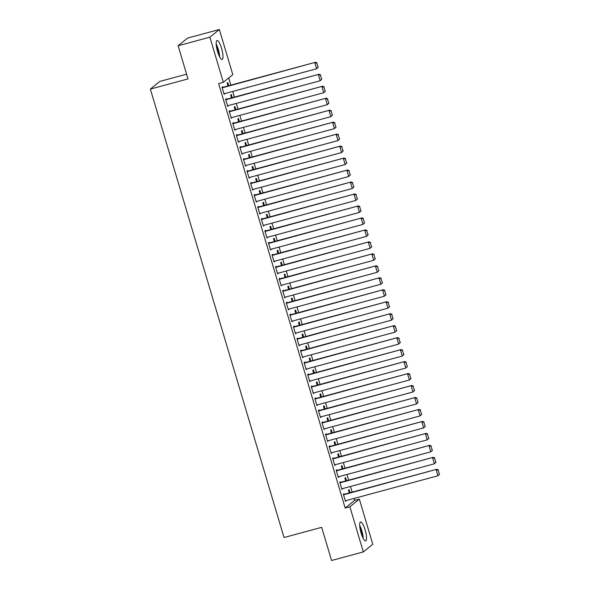 <?xml version="1.0" encoding="UTF-8"?>
<svg xmlns="http://www.w3.org/2000/svg" width="590" height="590" viewBox="0 0 590 590"><rect width="100%" height="100%" fill="white"/><g stroke="black" fill="none" stroke-linecap="round" stroke-linejoin="round"><path stroke-width="0.89" d="M361.11 533.058A9.794 2.36 -105.1 0 1 360.549 521.98A9.794 2.36 -105.1 0 1 365.099 529.82A9.794 2.36 -105.1 0 1 365.66 540.89A9.794 2.36 -105.1 0 1 361.11 533.058M217.585 51.596A9.794 2.36 -105.1 0 1 217.024 40.526A9.794 2.36 -105.1 0 1 221.567 48.358A9.794 2.36 -105.1 0 1 222.135 59.435A9.794 2.36 -105.1 0 1 217.585 51.596M354.634 500.379L359.34 499.111L372.792 544.238L363.337 551.916L331.565 560.5L321.683 527.342L284.033 537.52L150.354 89.097L188.004 78.92L178.121 45.762L187.576 38.085L219.347 29.5L232.799 74.628L223.337 82.305L218.632 83.581L345.18 508.056L354.634 500.379L354.059 498.447M352.178 492.141L350.49 486.477M348.609 480.172L346.92 474.5M345.039 468.195L343.351 462.531M341.47 456.225L339.781 450.561M337.9 444.255L336.212 438.591M334.338 432.286L332.649 426.622M330.769 420.316L329.08 414.652M327.199 408.346L325.51 402.682M323.63 396.377L321.941 390.713M320.06 384.407L318.371 378.736M316.491 372.43L314.802 366.766M312.921 360.461L311.232 354.797M309.352 348.491L307.663 342.827M305.79 336.521L304.101 330.857M302.22 324.552L300.531 318.888M298.651 312.582L296.962 306.918M295.081 300.612L293.392 294.941M291.512 288.635L289.823 282.971M287.942 276.666L286.253 271.002M284.373 264.696L282.684 259.032M280.803 252.727L279.114 247.063M277.241 240.757L275.552 235.093M273.671 228.787L271.983 223.123M270.102 216.818L268.413 211.154M266.533 204.848L264.844 199.177M262.963 192.871L261.274 187.207M259.394 180.901L257.705 175.237M255.824 168.932L254.135 163.268M252.255 156.962L250.566 151.298M248.692 144.993L247.004 139.328M245.123 133.023L243.434 127.359M241.553 121.053L239.865 115.382M237.984 109.076L236.295 103.412M234.414 97.107L232.726 91.443M230.845 85.137L228.706 77.954M186.588 74.185L159.809 81.42L150.354 89.097M346.478 480.747L345.534 477.583L344.899 478.099L345.747 480.946M340.6 482.332L340.423 481.735L339.788 482.251L341.927 489.435L342.48 488.638M339.339 456.8L338.402 453.644L337.76 454.16L338.608 456.999M333.468 458.393L333.284 457.796L332.649 458.312L334.788 465.495L335.349 464.699M332.207 432.861L331.263 429.704L330.621 430.221L331.469 433.06M326.329 434.447L326.152 433.849L325.51 434.373L327.649 441.556L328.21 440.752M325.068 408.922L324.124 405.758L323.49 406.281L324.33 409.121M319.19 410.507L319.013 409.91L318.371 410.426L320.518 417.609L321.071 416.813M317.929 384.982L316.985 381.819L316.351 382.335L317.199 385.174M312.051 386.568L311.874 385.971L311.24 386.487L313.379 393.67L313.932 392.874M310.79 361.036L309.853 357.879L309.212 358.396L310.06 361.235M304.919 362.629L304.735 362.024L304.101 362.548L306.24 369.731L306.8 368.934M303.658 337.096L302.714 333.933L302.073 334.456L302.921 337.296M297.78 338.682L297.603 338.085L296.962 338.608L299.101 345.784L299.661 344.988M296.519 313.157L295.575 309.993L294.941 310.517L295.782 313.356M290.641 314.743L290.464 314.146L289.823 314.662L291.969 321.845L292.522 321.048M289.38 289.218L288.436 286.054L287.802 286.57L288.65 289.41M283.502 290.804L283.325 290.206L282.691 290.723L284.83 297.906L285.383 297.109M282.241 265.271L281.305 262.115L280.663 262.631L281.511 265.471M276.371 266.864L276.186 266.26L275.552 266.783L277.691 273.967L278.244 273.17M275.11 241.332L274.166 238.168L273.524 238.692L274.372 241.531M269.232 242.918L269.055 242.32L268.413 242.844L270.552 250.02L271.112 249.223M267.971 217.393L267.027 214.229L266.385 214.745L267.233 217.592M262.093 218.979L261.916 218.381L261.274 218.897L263.42 226.081L263.973 225.284M260.832 193.446L259.888 190.29L259.253 190.806L260.102 193.645M254.954 195.039L254.777 194.442L254.135 194.958L256.281 202.141L256.834 201.345M253.693 169.507L252.756 166.351L252.114 166.867L252.963 169.706M247.822 171.1L247.638 170.495L247.004 171.019L249.142 178.202L249.695 177.406M246.561 145.568L245.617 142.404L244.975 142.928L245.823 145.767M240.683 147.153L240.506 146.556L239.865 147.072L242.003 154.256L242.564 153.459M239.422 121.629L238.478 118.465L237.836 118.981L238.685 121.828M233.544 123.214L233.367 122.617L232.726 123.133L234.872 130.316L235.425 129.52M232.283 97.682L231.339 94.525L230.705 95.042L231.553 97.881M226.405 99.275L226.228 98.678L225.587 99.194L227.733 106.377L228.286 105.581M222.836 87.305L222.659 86.701L222.024 87.224L224.163 94.407L224.716 93.611M228.714 85.712L227.769 82.556L227.135 83.072L227.983 85.911M229.975 111.245L229.798 110.647L229.156 111.163L231.302 118.347L231.855 117.55M235.853 109.659L234.909 106.495L234.274 107.011L235.115 109.851M237.114 135.184L236.937 134.586L236.295 135.103L238.434 142.286L238.994 141.489M242.992 133.598L242.048 130.434L241.406 130.958L242.254 133.797M244.253 159.123L244.076 158.526L243.434 159.049L245.573 166.225L246.133 165.429M250.131 157.537L249.187 154.374L248.545 154.897L249.393 157.737M251.384 183.07L251.207 182.465L250.573 182.989L252.712 190.172L253.265 189.375M257.262 181.477L256.326 178.32L255.684 178.836L256.532 181.676M258.523 207.009L258.346 206.412L257.705 206.928L259.851 214.111L260.404 213.315M264.401 205.423L263.457 202.259L262.823 202.776L263.664 205.615M265.662 230.948L265.485 230.351L264.844 230.867L266.982 238.05L267.543 237.254M271.54 229.363L270.596 226.199L269.955 226.722L270.803 229.562M272.801 254.887L272.624 254.29L271.983 254.814L274.121 261.997L274.682 261.193M278.679 253.302L277.735 250.145L277.094 250.662L277.942 253.501M279.933 278.834L279.756 278.237L279.122 278.753L281.26 285.936L281.814 285.14M285.811 277.241L284.874 274.084L284.233 274.601L285.081 277.44M287.072 302.773L286.895 302.176L286.253 302.692L288.399 309.875L288.953 309.079M292.95 301.188L292.006 298.024L291.372 298.54L292.212 301.387M294.211 326.713L294.034 326.115L293.392 326.631L295.531 333.815L296.092 333.018M300.089 325.127L299.145 321.963L298.503 322.487L299.351 325.326M301.35 350.659L301.173 350.054L300.531 350.578L302.67 357.761L303.231 356.965M307.228 349.066L306.284 345.91L305.642 346.426L306.49 349.265M308.481 374.598L308.305 374.001L307.67 374.517L309.809 381.7L310.362 380.904M314.359 373.005L313.423 369.849L312.781 370.365L313.629 373.205M315.62 398.538L315.444 397.94L314.802 398.457L316.948 405.64L317.501 404.843M321.498 396.952L320.554 393.788L319.92 394.304L320.761 397.151M322.76 422.477L322.582 421.88L321.941 422.403L324.08 429.579L324.64 428.783M328.637 420.891L327.693 417.727L327.052 418.251L327.9 421.09M329.899 446.424L329.721 445.819L329.08 446.342L331.219 453.526L331.779 452.729M335.776 444.831L334.832 441.674L334.191 442.19L335.039 445.03M337.038 470.363L336.853 469.765L336.219 470.282L338.358 477.465L338.911 476.668M342.908 468.777L341.971 465.613L341.33 466.13L342.178 468.969M344.169 494.302L343.992 493.705L343.351 494.221L345.497 501.404L346.05 500.608M350.047 492.716L349.103 489.553L348.469 490.076L349.31 492.916M363.337 551.916L349.885 506.788L359.34 499.111M178.121 45.762L209.885 37.177L219.347 29.5M345.18 508.056L349.885 506.788M223.337 82.305L209.885 37.177M224.067 94.083L224.805 93.884M227.637 106.053L228.367 105.853M231.206 118.022L231.936 117.83M234.776 129.999L235.506 129.8M238.338 141.969L239.075 141.77M241.907 153.938L242.645 153.739M245.477 165.908L246.214 165.709M249.046 177.878L249.784 177.679M252.616 189.847L253.353 189.648M256.185 201.817L256.916 201.625M259.755 213.794L260.485 213.595M263.324 225.764L264.055 225.564M266.894 237.733L267.624 237.534M270.456 249.703L271.194 249.504M274.026 261.672L274.763 261.473M277.595 273.642L278.332 273.443M281.165 285.612L281.902 285.413M284.734 297.581L285.464 297.389M288.304 309.558L289.034 309.359M291.873 321.528L292.603 321.329M295.443 333.498L296.173 333.298M299.005 345.467L299.742 345.268M302.574 357.437L303.312 357.238M306.144 369.406L306.881 369.207M309.713 381.376L310.451 381.184M313.283 393.353L314.02 393.154M316.852 405.323L317.582 405.124M320.422 417.292L321.152 417.093M323.991 429.262L324.721 429.063M327.553 441.231L328.291 441.032M331.123 453.201L331.86 453.002M334.692 465.171L335.43 464.972M338.262 477.14L338.999 476.949M341.831 489.117L342.569 488.918M345.401 501.087L346.131 500.888M222.201 87.822L315.466 62.275L222.106 87.497M318.32 67.098L316.609 68.772L314.824 62.791L316.815 63.123L318.062 67.312L316.815 63.123M223.986 93.803L316.609 68.772L318.062 67.312M315.466 62.275L317.066 62.909M225.771 99.791L319.028 74.244L225.675 99.474M321.882 79.075L320.178 80.749L318.394 74.76L320.377 75.092L321.631 79.281L320.377 75.092M227.556 105.78L320.178 80.749L321.631 79.281M319.028 74.244L320.636 74.886M229.34 111.761L322.597 86.214L229.244 111.444M325.451 91.044L323.748 92.719L321.963 86.73L323.947 87.062L325.201 91.251L323.947 87.062M231.118 117.749L323.748 92.719L325.201 91.251M322.597 86.214L324.205 86.855M219.672 56.92A9.735 2.345 74.9 0 0 216.161 43.933M216.228 44.929A8.474 2.043 -105.1 0 1 219.229 56.028M218.138 53.314A7.847 1.888 74.9 0 0 216.655 47.827M363.204 538.375A9.735 2.345 74.9 0 0 359.694 525.395M359.76 526.383A8.474 2.043 -105.1 0 1 362.762 537.483M361.663 534.769A7.847 1.888 74.9 0 0 360.18 529.282M232.903 123.73L326.167 98.183L232.807 123.413M329.021 103.014L327.31 104.688L325.533 98.7L327.516 99.032L328.77 103.221L327.516 99.032M234.687 129.719L327.31 104.688L328.77 103.221M326.167 98.183L327.775 98.825M236.472 135.7L329.736 110.153L236.376 135.383M332.59 114.984L330.879 116.658L329.095 110.669L331.086 111.001L332.332 115.19L331.086 111.001M238.257 141.689L330.879 116.658L332.332 115.19M329.736 110.153L331.344 110.795M240.042 147.677L333.306 122.123L239.946 147.353M336.16 126.953L334.449 128.627L332.664 122.646L334.655 122.971L335.902 127.16L334.655 122.971M241.826 153.658L334.449 128.627L335.902 127.16M333.306 122.123L334.913 122.764M243.611 159.647L336.875 134.092L243.515 159.322M339.729 138.923L338.018 140.597L336.234 134.616L338.225 134.94L339.471 139.129L338.225 134.94M245.396 165.628L338.018 140.597L339.471 139.129M336.875 134.092L338.483 134.734M247.181 171.616L340.445 146.069L247.085 171.292M343.299 150.893L341.588 152.567L339.803 146.585L341.794 146.91L343.041 151.106L341.794 146.91M248.965 177.597L341.588 152.567L343.041 151.106M340.445 146.069L342.045 146.703M250.75 183.586L344.014 158.039L250.654 183.269M346.868 162.87L345.157 164.544L343.373 158.555L345.364 158.887L346.61 163.076L345.364 158.887M252.535 189.574L345.157 164.544L346.61 163.076M344.014 158.039L345.615 158.673M254.32 195.556L347.576 170.009L254.224 195.238M350.438 174.839L348.727 176.513L346.942 170.525L348.926 170.857L350.18 175.046L348.926 170.857M256.104 201.544L348.727 176.513L350.18 175.046M347.576 170.009L349.184 170.65M257.889 207.525L351.146 181.978L257.793 207.208M354 186.809L352.296 188.483L350.512 182.494L352.495 182.826L353.749 187.015L352.495 182.826M259.674 213.514L352.296 188.483L353.749 187.015M351.146 181.978L352.754 182.62M261.451 219.495L354.715 193.948L261.355 219.178M357.57 198.778L355.858 200.453L354.081 194.464L356.065 194.796L357.319 198.985L356.065 194.796M263.236 225.483L355.858 200.453L357.319 198.985M354.715 193.948L356.323 194.589M265.021 231.472L358.285 205.917L264.925 231.147M361.139 210.748L359.428 212.422L357.643 206.441L359.635 206.766L360.881 210.955L359.635 206.766M266.805 237.453L359.428 212.422L360.881 210.955M358.285 205.917L359.893 206.559M268.59 243.441L361.854 217.887L268.494 243.117M364.709 222.718L362.998 224.392L361.213 218.411L363.204 218.735L364.45 222.924L363.204 218.735M270.375 249.423L362.998 224.392L364.45 222.924M361.854 217.887L363.462 218.529M272.16 255.411L365.424 229.857L272.064 255.087M368.278 234.687L366.567 236.361L364.782 230.38L366.774 230.705L368.02 234.894L366.774 230.705M273.944 261.392L366.567 236.361L368.02 234.894M365.424 229.857L367.032 230.498M275.729 267.381L368.993 241.834L275.633 267.056M371.848 246.657L370.137 248.338L368.352 242.35L370.343 242.682L371.589 246.871L370.343 242.682M277.514 273.362L370.137 248.338L371.589 246.871M368.993 241.834L370.594 242.468M279.299 279.35L372.563 253.803L279.203 279.033M375.417 258.634L373.706 260.308L371.921 254.32L373.913 254.651L375.159 258.84L373.913 254.651M281.083 285.339L373.706 260.308L375.159 258.84M372.563 253.803L374.163 254.445M282.868 291.32L376.125 265.773L282.772 291.003M378.987 270.604L377.276 272.278L375.491 266.289L377.482 266.621L378.728 270.81L377.482 266.621M284.653 297.308L377.276 272.278L378.728 270.81M376.125 265.773L377.733 266.415M286.438 303.29L379.695 277.743L286.342 302.972M382.549 282.573L380.845 284.247L379.06 278.259L381.044 278.591L382.298 282.78L381.044 278.591M288.222 309.278L380.845 284.247L382.298 282.78M379.695 277.743L381.302 278.384M290 315.259L383.264 289.712L289.911 314.942M386.118 294.543L384.415 296.217L382.63 290.228L384.614 290.56L385.867 294.749L384.614 290.56M291.784 321.248L384.415 296.217L385.867 294.749M383.264 289.712L384.872 290.354M293.569 327.236L386.834 301.682L293.473 326.912M389.688 306.512L387.977 308.187L386.192 302.205L388.183 302.53L389.43 306.719L388.183 302.53M295.354 333.217L387.977 308.187L389.43 306.719M386.834 301.682L388.441 302.323M297.139 339.206L390.403 313.651L297.043 338.881M393.257 318.482L391.546 320.156L389.761 314.175L391.753 314.5L392.999 318.689L391.753 314.5M298.923 345.187L391.546 320.156L392.999 318.689M390.403 313.651L392.011 314.293M300.708 351.175L393.973 325.628L300.612 350.851M396.827 330.452L395.116 332.126L393.331 326.145L395.322 326.469L396.569 330.666L395.322 326.469M302.493 357.156L395.116 332.126L396.569 330.666M393.973 325.628L395.58 326.263M304.278 363.145L397.542 337.598L304.182 362.828M400.396 342.429L398.685 344.103L396.9 338.114L398.892 338.446L400.138 342.635L398.892 338.446M306.062 369.134L398.685 344.103L400.138 342.635M397.542 337.598L399.142 338.232M307.847 375.115L401.112 349.568L307.751 374.798M403.966 354.398L402.255 356.072L400.47 350.084L402.461 350.416L403.707 354.605L402.461 350.416M309.632 381.103L402.255 356.072L403.707 354.605M401.112 349.568L402.712 350.209M311.417 387.084L404.674 361.537L311.321 386.767M407.535 366.368L405.824 368.042L404.039 362.054L406.031 362.385L407.277 366.574L406.031 362.385M313.202 393.073L405.824 368.042L407.277 366.574M404.674 361.537L406.281 362.179M314.986 399.054L408.243 373.507L314.89 398.737M411.097 378.338L409.394 380.012L407.609 374.023L409.593 374.355L410.847 378.544L409.593 374.355M316.771 405.042L409.394 380.012L410.847 378.544M408.243 373.507L409.851 374.149M318.548 411.031L411.813 385.476L318.46 410.706M414.667 390.307L412.963 391.981L411.178 386L413.162 386.325L414.416 390.514L413.162 386.325M320.333 417.012L412.963 391.981L414.416 390.514M411.813 385.476L413.42 386.118M322.118 423L415.382 397.446L322.022 422.676M418.236 402.277L416.525 403.951L414.741 397.97L416.732 398.294L417.986 402.483L416.732 398.294M323.903 428.982L416.525 403.951L417.986 402.483M415.382 397.446L416.99 398.088M325.687 434.97L418.952 409.416L325.592 434.646M421.806 414.246L420.095 415.921L418.31 409.939L420.301 410.264L421.548 414.453L420.301 410.264M327.472 440.951L420.095 415.921L421.548 414.453M418.952 409.416L420.559 410.057M329.257 446.94L422.521 421.393L329.161 446.615M425.375 426.216L423.664 427.898L421.88 421.909L423.871 422.241L425.117 426.43L423.871 422.241M331.042 452.921L423.664 427.898L425.117 426.43M422.521 421.393L424.129 422.027M332.826 458.909L426.091 433.362L332.731 458.592M428.945 438.193L427.234 439.867L425.449 433.879L427.44 434.211L428.687 438.4L427.44 434.211M334.611 464.898L427.234 439.867L428.687 438.4M426.091 433.362L427.691 434.004M336.396 470.879L429.66 445.332L336.3 470.562M432.514 450.163L430.803 451.837L429.019 445.848L431.01 446.18L432.256 450.369L431.01 446.18M338.181 476.868L430.803 451.837L432.256 450.369M429.66 445.332L431.261 445.974M339.965 482.849L433.222 457.302L339.87 482.531M436.084 462.132L434.373 463.806L432.588 457.818L434.579 458.15L435.826 462.339L434.579 458.15M341.75 488.837L434.373 463.806L435.826 462.339M433.222 457.302L434.83 457.943M343.535 494.818L436.792 469.271L343.439 494.501M439.646 474.102L437.942 475.776L436.158 469.788L438.141 470.119L439.395 474.308L438.141 470.119M345.32 500.807L437.942 475.776L439.395 474.308M436.792 469.271L438.4 469.913"/></g></svg>
